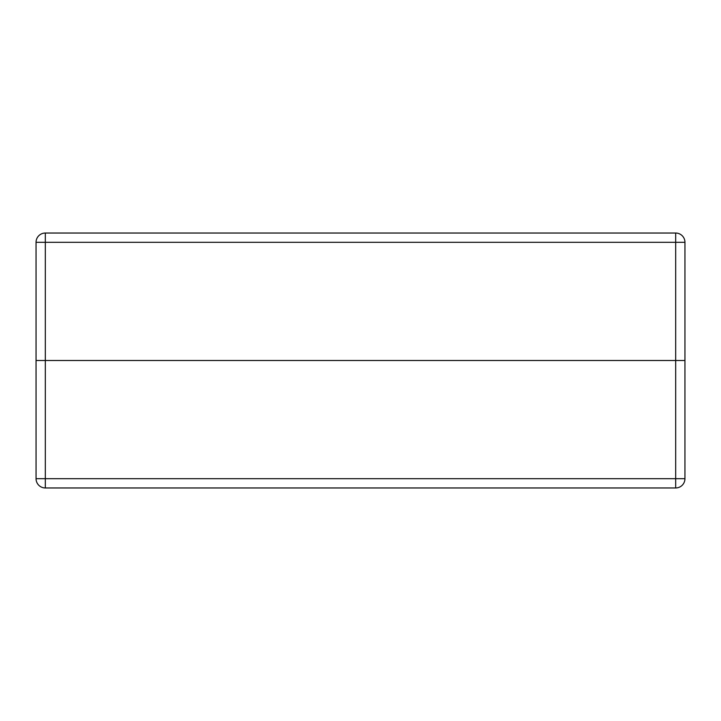 <?xml version="1.0" encoding="UTF-8"?>
<svg xmlns="http://www.w3.org/2000/svg" width="721" height="721" viewBox="0 0 721 721"><rect width="100%" height="100%" fill="white"/><g stroke="black" fill="none" stroke-linecap="round" stroke-linejoin="round"><path stroke-width="1.08" d="M36.059 478.69A9.274 9.274 0 0 0 45.324 487.964L45.324 360.5L36.05 360.5L36.059 478.69L36.05 242.31A9.274 9.274 0 0 1 45.324 233.036L675.676 233.036A9.274 9.274 0 0 1 684.95 242.31L684.941 478.69A9.274 9.274 0 0 1 675.676 487.964L45.324 487.964A9.274 9.274 0 0 1 36.059 478.69L675.676 478.69L675.676 242.31L45.324 242.31L45.324 360.5L684.95 360.5M45.324 233.036A9.274 9.274 0 0 0 36.05 242.31L45.324 242.31L45.324 233.036A9.274 9.274 0 0 0 36.05 242.31M675.676 478.69L684.941 478.69A9.274 9.274 0 0 1 675.676 487.964L675.676 478.69M684.95 242.31L675.676 242.31L675.676 233.036A9.274 9.274 0 0 1 684.95 242.31"/></g></svg>

